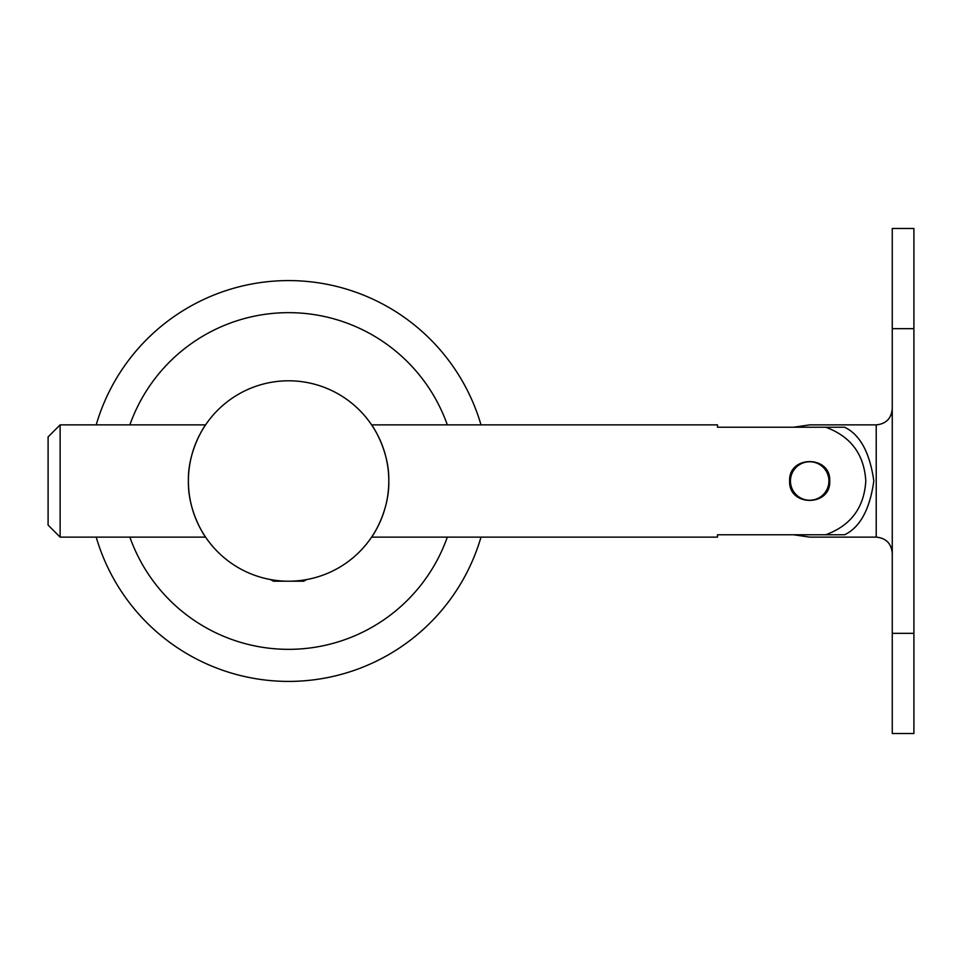 <?xml version="1.0" encoding="UTF-8"?>
<svg xmlns="http://www.w3.org/2000/svg" width="962" height="962" viewBox="0 0 962 962"><rect width="100%" height="100%" fill="white"/><g stroke="black" fill="none" stroke-linecap="round" stroke-linejoin="round"><path stroke-width="1.44" d="M388.804 481C389.502 511.832 371.765 537.325 371.621 537.121L717.496 537.121L717.496 534.776L825.721 534.776C850.793 525.577 864.153 507.659 865.8 481C864.153 454.341 850.793 436.423 825.721 427.224L717.496 427.224L717.496 424.879L371.621 424.879C371.777 424.687 389.526 450.264 388.804 481A100.204 100.204 0 0 0 288.6 380.796A100.204 100.204 0 0 0 188.396 481A100.204 100.204 0 0 0 288.6 581.204A100.204 100.204 0 0 0 388.804 481M205.579 537.121C205.423 537.313 187.674 511.724 188.396 481C187.698 450.144 205.435 424.687 205.579 424.879L60.125 424.879L60.125 537.121L205.579 537.121M60.125 537.121L48.1 525.096L48.1 436.904L60.125 424.879M789.646 481C788.395 455.134 830.976 455.146 829.725 481C830.976 506.878 788.383 506.842 789.646 481M876.226 424.879L809.679 424.879L793.65 427.224L844.624 427.224C860.1 434.728 869.828 452.657 873.821 481C869.84 509.355 860.1 527.272 844.624 534.776L793.65 534.776L809.679 537.121L876.226 537.121L876.226 424.879C885.966 423.929 891.305 418.59 892.255 408.85M913.9 633.321L913.9 228.475L892.255 228.475L892.255 733.525L913.9 733.525L913.9 633.321L892.255 633.321M828.703 478.066A19.24 19.24 0 0 0 806.745 461.988A19.24 19.24 0 0 0 790.668 483.934A19.24 19.24 0 0 0 812.625 500.012A19.24 19.24 0 0 0 828.703 478.066M306.601 579.581L303.788 581.204L273.412 581.204L270.599 579.581M447.318 424.879A168.35 168.35 0 0 0 129.882 424.879M481 424.879A200.421 200.421 0 0 0 96.2 424.879M96.2 537.121A200.421 200.421 0 0 0 481 537.121M129.882 537.121A168.35 168.35 0 0 0 447.318 537.121M913.9 328.679L892.255 328.679M876.226 537.121C885.954 538.071 891.305 543.41 892.255 553.15"/></g></svg>
